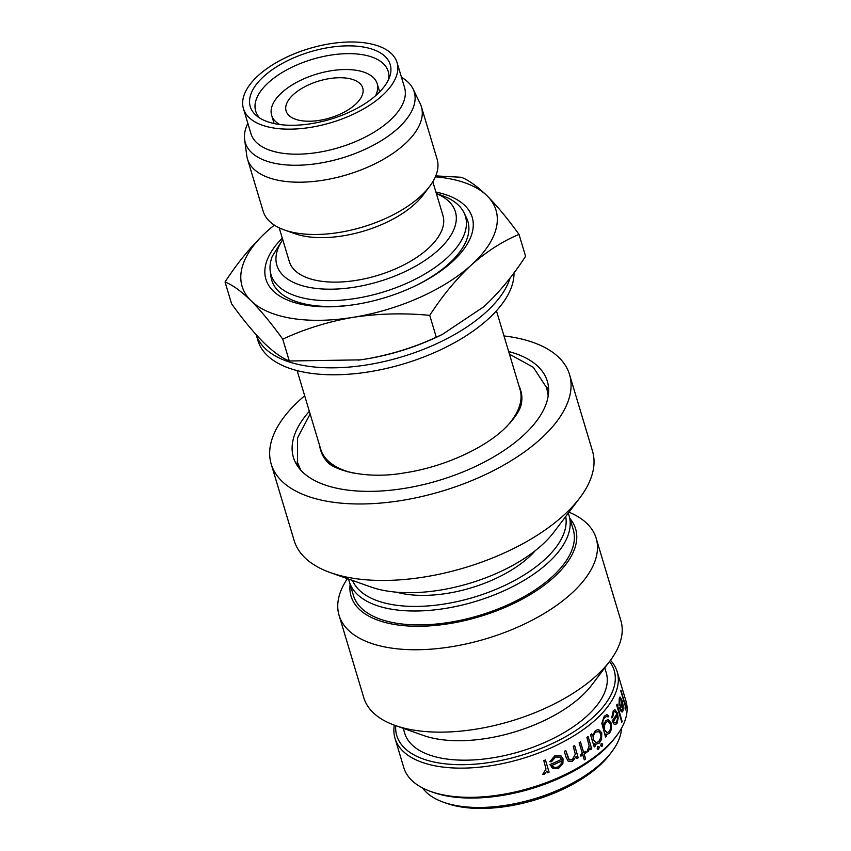 <?xml version="1.0" encoding="UTF-8"?>
<svg xmlns="http://www.w3.org/2000/svg" width="851" height="851" viewBox="0 0 851 851"><rect width="100%" height="100%" fill="white"/><g stroke="black" fill="none" stroke-linecap="round" stroke-linejoin="round"><path stroke-width="1.28" d="M509.685 423.436A104.375 50.283 -16.7 0 0 520.344 389.322L520.855 391.013A104.375 50.283 163.3 0 1 521.695 401.47C521.237 408.969 515.11 418.394 503.324 429.766C481.974 449.53 442.148 467.242 404.98 472.805C364.813 480.102 330.688 469.337 325.954 460.2A104.375 50.283 163.3 0 1 320.901 450.998L320.401 449.317A104.375 50.283 -16.7 0 0 348.07 471.922M256.183 334.72L257.981 340.708A132.958 64.048 -16.7 0 0 353.271 373.844A132.958 64.048 -16.7 0 0 487.985 319.242A132.958 64.048 -16.7 0 0 513.993 272.841M510.111 277.958A132.958 64.048 163.3 0 1 485.9 312.285A132.958 64.048 163.3 0 1 352.197 366.792A132.958 64.048 163.3 0 1 256.204 334.751M435.372 176.827A132.543 63.857 163.3 0 1 487.197 195.911A132.543 63.857 163.3 0 1 471.39 264.959A132.543 63.857 163.3 0 1 353.25 317.317A132.543 63.857 163.3 0 1 291.723 318.37A132.543 63.857 163.3 0 1 250.917 300.637A132.543 63.857 163.3 0 1 266.714 231.589C251.673 245.545 237.78 262.342 225.047 282C232.557 284.957 241.184 291.17 250.917 300.637C260.832 310.647 271.437 323.476 282.745 339.145C304.828 328.901 328.337 321.625 353.25 317.317C378.397 313.53 403.885 312.87 429.734 315.359C442.456 295.712 456.349 278.905 471.39 264.959C486.793 251.375 502.664 241.195 519.025 234.419C507.696 218.728 497.09 205.889 487.197 195.911C477.443 186.433 468.816 180.221 461.327 177.274L435.765 175.902M414.011 286.489A102.386 49.326 -16.7 0 0 448.881 263.736A102.386 49.326 -16.7 0 0 466.497 217.867L464.05 212.803A101.482 48.89 -16.7 0 0 441.701 195.39L436.34 193.496M435.914 192.06A107.694 51.879 163.3 0 1 414.756 286.138A107.694 51.879 163.3 0 1 351.74 305.041A107.694 51.879 163.3 0 1 306.222 305.222A107.694 51.879 163.3 0 1 282.298 238.142M282.734 239.599L272.331 256.215A101.482 48.89 -16.7 0 0 270.224 270.958L270.958 276.532A102.386 49.326 -16.7 0 0 310.094 304.988A102.386 49.326 -16.7 0 0 352.569 304.924M565.702 516.525A111.417 53.677 163.3 0 1 544.363 559.884A111.417 53.677 163.3 0 1 434.17 605.369A111.417 53.677 163.3 0 1 352.548 580.478M568.202 513.227A114.736 55.272 163.3 0 1 569.064 515.674A114.736 55.272 163.3 0 1 547.757 563.085A114.736 55.272 163.3 0 1 431.51 610.199A114.736 55.272 163.3 0 1 349.282 581.616A114.736 55.272 163.3 0 1 348.655 579.095M349.282 581.616L353.452 595.519A114.736 55.272 -16.7 0 0 435.68 624.102A114.736 55.272 -16.7 0 0 551.927 576.989A114.736 55.272 -16.7 0 0 573.234 529.577L569.064 515.674M611.848 751.72L609.773 754.454A101.897 49.092 163.3 0 1 599.178 765.889A101.897 49.092 163.3 0 1 446.732 803.365L443.499 802.227A105.205 50.688 -16.7 0 0 600.902 763.528A105.205 50.688 -16.7 0 0 611.848 751.72A105.205 50.688 -16.7 0 0 621.464 728.307M422.585 787.973A105.205 50.688 -16.7 0 0 443.499 802.227M599.093 731.562L595.679 732.041C593.519 734.136 592.753 736.743 593.402 739.87L595.934 742.561L598.689 741.7L600.934 737.274L600.742 733.817L598.253 731.2M598.444 729.392L601.636 732.86L601.434 739.359L599.03 743.168L595.764 744.253M569.915 518.504A117.215 56.474 163.3 0 1 553.852 577.308A117.215 56.474 163.3 0 1 423.926 626.166A117.215 56.474 163.3 0 1 350.123 584.446M569 512.174A134.203 64.655 163.3 0 1 596.157 538.236A134.203 64.655 163.3 0 1 571.234 593.7A134.203 64.655 163.3 0 1 435.265 648.802A134.203 64.655 163.3 0 1 339.081 615.369A134.203 64.655 163.3 0 1 347.399 578.659M596.157 538.236L620.879 620.634A134.203 64.655 163.3 0 1 609.922 661.025A134.203 64.655 163.3 0 1 595.955 676.088A134.203 64.655 163.3 0 1 395.183 725.456A134.203 64.655 163.3 0 1 363.803 697.767L339.081 615.369M609.922 661.025L591.817 684.97A105.205 50.688 163.3 0 1 580.871 696.778A105.205 50.688 163.3 0 1 423.468 735.477L395.183 725.456M604.774 667.844L606.252 672.769A105.205 50.688 163.3 0 1 586.711 716.244A105.205 50.688 163.3 0 1 480.113 759.443A105.205 50.688 163.3 0 1 404.714 733.232L403.236 728.307M609.571 661.493A113.491 54.677 163.3 0 1 593.104 717.287A113.491 54.677 163.3 0 1 468.614 764.538A113.491 54.677 163.3 0 1 395.726 725.648M610.475 660.302A115.97 55.868 163.3 0 1 617.188 671.758A115.97 55.868 163.3 0 1 595.657 719.68A115.97 55.868 163.3 0 1 478.145 767.315A115.97 55.868 163.3 0 1 395.024 738.413A115.97 55.868 163.3 0 1 394.321 725.148M549.097 772.165A115.97 55.868 163.3 0 1 547.47 772.814L546.927 771.017L544.257 774.293L542.683 774.421L546.002 769.017L543.81 760.624A115.97 55.868 163.3 0 0 545.448 759.964L549.055 772.091A115.81 55.794 163.3 0 1 547.448 772.74M551.501 761.773L549.863 761.677L554.852 755.677L561.117 756.007L563.075 758.922L562.862 763.698L558.596 768.315L552.661 768.219L549.959 764.592A115.97 55.868 163.3 0 0 561.458 759.39L560.139 757.369L555.49 757.082L551.501 761.773L549.81 761.613M578.308 757.73A115.97 55.868 163.3 0 1 576.893 758.571L576.233 756.369L572.51 761.315L568.34 761.411L566.16 757.55L564.287 751.316A115.97 55.868 163.3 0 0 565.777 750.529L568.511 758.954L569.393 759.9L572.319 759.677L575.329 754.188L573.244 746.37A115.97 55.868 163.3 0 0 574.648 745.54L578.212 757.688A115.81 55.794 163.3 0 1 576.872 758.486M583.69 752.582A115.97 55.868 163.3 0 0 585.573 751.337L586.02 752.837A115.97 55.868 163.3 0 1 584.148 754.082L585.616 758.996A115.97 55.868 163.3 0 1 584.286 759.869L582.807 754.943A115.97 55.868 163.3 0 1 580.871 756.167L580.425 754.667A115.97 55.868 163.3 0 0 582.361 753.443L579.148 742.753A115.97 55.868 163.3 0 0 580.488 741.891L583.69 752.582L580.414 741.934M591.785 748.763A115.97 55.868 163.3 0 1 590.562 749.667L590.02 747.869L588.126 751.646L586.882 752.007L589.169 745.912L586.903 737.466A115.97 55.868 163.3 0 0 588.126 736.572L591.679 748.731A115.81 55.794 163.3 0 1 590.53 749.571M601.146 743.476L602.54 743.997L601.976 746.263L600.689 745.763L601.274 743.508L602.668 744.019L602.104 746.284L600.689 745.763M601.274 743.508L602.54 743.997M597.7 746.412L599.157 746.944L598.54 749.188L597.179 748.689L597.827 746.433L599.285 746.965L598.657 749.22L597.179 748.689M597.827 746.433L599.157 746.944M617.188 671.758L625.953 700.969A115.97 55.868 163.3 0 1 616.486 735.87A115.97 55.868 163.3 0 1 604.412 748.891A115.97 55.868 163.3 0 1 430.904 791.547A115.97 55.868 163.3 0 1 403.789 767.623L395.024 738.413M601.561 739.381L599.147 743.189L595.817 744.263L594.689 743.774L595.36 746.029A115.97 55.868 163.3 0 1 594.189 746.944L590.53 734.753A115.97 55.868 163.3 0 0 591.7 733.828L592.339 735.945L595.392 730.541L598.572 729.413L601.763 732.881L601.561 739.381M616.486 735.87L614.933 737.923A113.491 54.677 163.3 0 1 603.125 750.656A113.491 54.677 163.3 0 1 433.329 792.409L430.904 791.547M355.303 104.513A40.008 19.275 -16.7 0 0 362.739 87.983A40.008 19.275 -16.7 0 0 334.06 78.015A40.008 19.275 -16.7 0 0 293.521 94.44A40.008 19.275 -16.7 0 0 286.096 110.97A40.008 19.275 -16.7 0 0 314.764 120.948A40.008 19.275 -16.7 0 0 355.303 104.513M375.493 95.801A55.092 26.541 -16.7 0 0 377.174 83.643A55.092 26.541 -16.7 0 0 337.698 69.92A55.092 26.541 -16.7 0 0 281.883 92.546A55.092 26.541 -16.7 0 0 271.65 115.311A55.092 26.541 -16.7 0 0 279.745 124.523M309.349 411.331A132.543 63.857 -16.7 0 0 293.414 457.402A132.543 63.857 -16.7 0 0 388.418 490.431A132.543 63.857 -16.7 0 0 522.705 435.999A132.543 63.857 -16.7 0 0 547.321 381.227A132.543 63.857 -16.7 0 0 508.664 351.527M548.64 389.928A132.543 63.857 -16.7 0 0 546.406 386.833M319.561 445.381A104.375 50.283 -16.7 0 0 320.401 449.317M376.653 94.769A73.069 35.199 -16.7 0 0 389.811 76.367A73.069 35.199 -16.7 0 0 348.644 45.858A73.069 35.199 -16.7 0 0 263.831 76.377A73.069 35.199 -16.7 0 0 257.087 116.183A73.069 35.199 -16.7 0 0 376.653 94.769M388.567 79.515A69.176 33.327 -16.7 0 0 388.269 71.612A69.176 33.327 -16.7 0 0 338.879 54.102A69.176 33.327 -16.7 0 0 268.533 82.526A69.176 33.327 -16.7 0 0 255.768 111.364A69.176 33.327 -16.7 0 0 259.863 118.129M304.669 395.747A155.733 75.026 -16.7 0 0 300.126 399.715A155.733 75.026 -16.7 0 0 271.203 464.072L294.148 540.555A155.733 75.026 -16.7 0 0 330.56 572.691A155.733 75.026 -16.7 0 0 563.564 515.408A155.733 75.026 -16.7 0 0 579.776 497.931A155.733 75.026 -16.7 0 0 592.487 451.051L569.542 374.568A155.733 75.026 -16.7 0 0 503.983 335.943M271.203 464.072A155.733 75.026 -16.7 0 0 382.822 502.877A155.733 75.026 -16.7 0 0 540.619 438.925A155.733 75.026 -16.7 0 0 569.542 374.568M330.56 572.691L370.983 587.009A114.321 55.07 -16.7 0 0 542.013 544.959A114.321 55.07 -16.7 0 0 553.916 532.13L579.776 497.931M243.439 108.62L250.949 133.65A80.185 38.635 -16.7 0 0 308.424 153.627A80.185 38.635 -16.7 0 0 389.662 120.693A80.185 38.635 -16.7 0 0 404.555 87.557L397.045 62.527A80.185 38.635 -16.7 0 0 339.57 42.55A80.185 38.635 -16.7 0 0 258.332 75.484A80.185 38.635 -16.7 0 0 243.439 108.62A80.185 38.635 -16.7 0 0 300.914 128.597A80.185 38.635 -16.7 0 0 382.163 95.663A80.185 38.635 -16.7 0 0 397.045 62.527M247.875 123.427A88.196 42.486 -16.7 0 0 244.609 139.447A88.196 42.486 -16.7 0 0 305.328 164.903A88.196 42.486 -16.7 0 0 397.864 128.416A88.196 42.486 -16.7 0 0 413.043 88.908A88.196 42.486 -16.7 0 0 401.491 77.335M244.609 139.447L246.758 155.627A90.791 43.741 -16.7 0 0 247.46 158.946A90.791 43.741 -16.7 0 0 312.54 181.561A90.791 43.741 -16.7 0 0 404.533 144.276A90.791 43.741 -16.7 0 0 421.394 106.758A90.791 43.741 -16.7 0 0 420.16 103.599L413.043 88.908M247.46 158.946L263.15 211.229A90.791 43.741 -16.7 0 0 284.383 229.961A90.791 43.741 -16.7 0 0 420.213 196.57A90.791 43.741 -16.7 0 0 429.67 186.38A90.791 43.741 -16.7 0 0 437.074 159.052L421.394 106.758M284.383 229.961L294.733 233.631A80.185 38.635 -16.7 0 0 414.703 204.134A80.185 38.635 -16.7 0 0 423.043 195.134L429.67 186.38M279.202 227.834L289.329 261.587A80.185 38.635 -16.7 0 0 346.804 281.564A80.185 38.635 -16.7 0 0 428.053 248.63A80.185 38.635 -16.7 0 0 442.945 215.494L432.819 181.742M282.755 239.674A93.195 44.901 -16.7 0 0 321.391 288.915A93.195 44.901 -16.7 0 0 438.095 250.268A93.195 44.901 -16.7 0 0 436.372 193.581M270.224 270.958A101.482 48.89 -16.7 0 0 340.092 300.254A101.482 48.89 -16.7 0 0 446.584 258.268A101.482 48.89 -16.7 0 0 464.05 212.803M535.364 550.565A91.121 43.901 163.3 0 1 528.694 557.331A91.121 43.901 163.3 0 1 396.619 592.19M297.127 370.6L320.71 449.222A104.045 50.124 -16.7 0 0 353.293 473.082M505.983 427.266A104.045 50.124 -16.7 0 0 520.025 389.418L496.441 310.806M520.344 389.322A104.375 50.283 -16.7 0 0 518.876 385.588M297.276 461.572A132.543 63.857 -16.7 0 0 297.105 465.391M625.304 706.043L620.815 691.065A115.97 55.868 163.3 0 0 620.879 690.161L625.368 705.139A115.97 55.868 163.3 0 0 625.421 702.969L625.932 704.681A115.97 55.868 163.3 0 1 625.549 709.968L625.038 708.255A115.97 55.868 163.3 0 0 625.304 706.043M619.56 704.979L619.017 705.128L619.283 698.203L620.049 697.001L622.124 700.66L623.166 705.596L623.06 710.84L621.251 711.553L619.634 708.16A115.97 55.868 163.3 0 0 621.847 701.298C621.017 698.671 620.315 698.107 619.762 699.575L619.56 704.979L618.858 705.149M622.155 712.021L621.251 711.553M620.251 698.767L619.4 705M622.251 721.276A115.97 55.868 163.3 0 1 621.794 722.233L616.656 705.117A115.97 55.868 163.3 0 0 617.113 704.16L622.102 721.286A115.81 55.794 163.3 0 1 621.741 722.052M612.571 717.648L611.731 717.808L613.252 710.798L614.805 709.521L617.486 713.106L618.209 718.084L617.018 723.435L615.284 724.68L614.114 724.222L612.209 720.85A115.97 55.868 163.3 0 0 616.858 713.787L614.922 711.287L613.773 712.17L612.571 717.648L611.582 717.808M606.497 736.083A115.97 55.868 163.3 0 1 605.55 737.04L601.806 723.339L604.263 716.18L606.923 714.638L608.827 716.01A115.97 55.868 163.3 0 1 608.039 716.978L606.848 716.361L604.795 717.584C602.859 719.723 602.38 722.393 603.348 725.595L605.784 720.765L608.167 719.542L611.039 722.871C612.029 726.914 611.507 730.36 609.476 733.2L607.082 734.381L605.859 733.956L606.369 736.072A115.81 55.794 163.3 0 1 605.518 736.934M546.927 771.017L544.215 774.229L542.64 774.346M545.417 759.975L549.055 772.091M560.979 755.901L563 758.869L562.788 763.645L558.533 768.251L552.597 768.166L551.331 767.134M560.064 757.305L555.426 757.028L551.448 761.709M551.959 765.347L552.022 765.411C553.427 767.442 555.448 767.932 558.065 766.857L561 764.177L561.681 760.911A115.81 55.794 163.3 0 1 551.959 765.347L552.597 766.166M561.745 760.964A115.97 55.868 163.3 0 1 552.022 765.411L552.576 766.134M576.233 756.369L572.425 761.262L568.308 761.379M565.724 750.561L569.308 759.847M574.574 745.582L578.212 757.688M582.807 754.943L582.712 754.901A115.81 55.794 163.3 0 1 580.839 756.082M585.499 751.39L585.913 752.795A115.81 55.794 163.3 0 1 584.041 754.039L585.52 758.964A115.81 55.794 163.3 0 1 584.254 759.773M590.02 747.869L588.02 751.614L586.775 751.965M588.052 736.626L591.679 748.731M591.615 733.902L592.339 735.945M594.689 743.774L595.243 745.997A115.81 55.794 163.3 0 1 594.158 746.848M593.402 739.87L595.881 742.551M595.679 732.041L595.806 732.073C593.636 734.158 592.87 736.775 593.53 739.902M599.221 731.573L595.806 732.073M601.976 746.263L601.338 746.508M598.54 749.188L597.827 749.433M606.848 714.627L608.688 716.01A115.81 55.794 163.3 0 1 607.965 716.904M606.784 716.361L604.657 717.574C602.721 719.712 602.242 722.382 603.221 725.584L603.54 726.233M608.093 719.542L610.89 722.861C611.89 726.914 611.369 730.349 609.337 733.19L607.018 734.37M605.859 733.956L606.369 736.072M608.018 721.265L606.05 722.308C604.316 724.371 603.827 726.945 604.561 730.041L606.933 732.69M606.05 722.308L606.189 722.318C604.455 724.371 603.955 726.945 604.689 730.062L606.997 732.7L608.954 731.786C610.582 729.615 611.007 726.945 610.241 723.775L608.071 721.265L606.189 722.318M614.73 709.532L617.326 713.117L618.049 718.095L616.869 723.446L615.209 724.68M614.847 711.287L613.624 712.17L612.422 717.648M613.231 721.371L615.103 722.978L616.539 721.988L617.454 718.818L617.103 715.393A115.81 55.794 163.3 0 1 613.231 721.371L615.028 722.978M617.252 715.383A115.97 55.868 163.3 0 1 613.38 721.371M617.018 704.373L622.102 721.286M619.964 697.022L621.964 700.681L623.006 705.617L622.9 710.862L622.081 712.032M620.166 698.767L619.602 699.596M620.315 708.723L621.847 710.33L622.592 709.394L622.113 702.915A115.81 55.794 163.3 0 1 620.315 708.723L621.762 710.34M622.272 702.894A115.97 55.868 163.3 0 1 620.475 708.702M625.421 703.543L625.932 704.681M625.772 704.713A115.81 55.794 163.3 0 1 625.442 709.617M620.847 690.629L625.368 705.139M274.309 225.1L266.714 231.589A132.543 63.857 163.3 0 1 274.362 225.132M519.025 234.419L525.578 256.268C513.015 275.703 499.133 292.51 483.911 306.668L442.318 334.454L436.286 337.209C414.192 347.453 390.694 354.729 365.77 359.037A132.543 63.857 163.3 0 1 360.26 359.867A132.543 63.857 163.3 0 1 358.165 360.143M442.318 334.454L437.818 336.592A132.543 63.857 163.3 0 1 365.77 359.037L360.228 359.867L289.297 360.994C281.787 358.026 273.16 351.814 263.427 342.347C253.513 332.337 242.907 319.508 231.6 303.839L225.047 282M282.745 339.145L289.297 360.994M429.734 315.359L436.286 337.209M310.136 413.98L297.446 438.074L297.573 462.593L300.797 470.188M509.451 354.176L533.29 367.281L546.704 387.801L548.193 395.97M274.118 123.544L271.65 115.311M379.652 91.887L377.174 83.643"/></g></svg>

